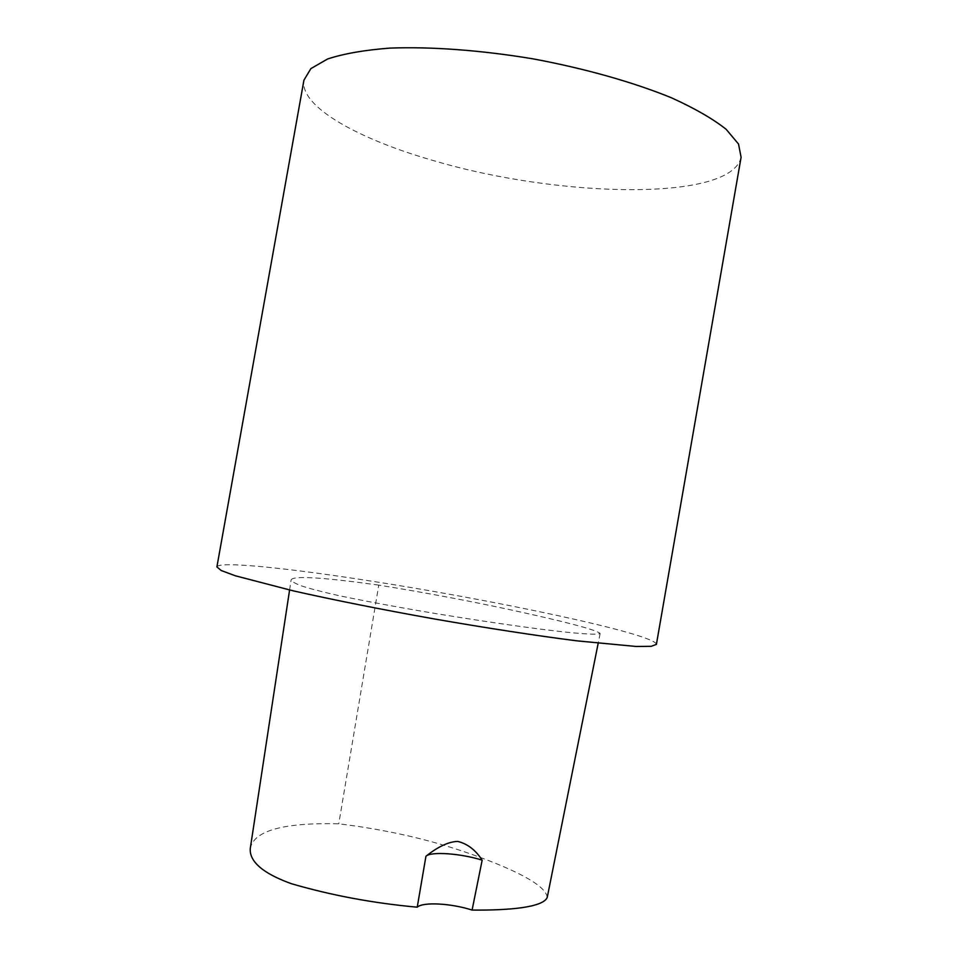 <?xml version="1.0" encoding="UTF-8"?>
<svg xmlns="http://www.w3.org/2000/svg" width="958" height="958" viewBox="0 0 958 958"><rect width="100%" height="100%" fill="white"/><g stroke="black" fill="none" stroke-linecap="round" stroke-linejoin="round"><path stroke-width="0.72" stroke-dasharray="4.79 3.59" d="M547.246 897.371C545.713 883.719 507.405 866.93 470.486 853.901C430.381 839.687 386.481 829.652 338.773 823.796C283.4 822.467 253.906 830.682 250.278 848.417M378.757 585.11C322.092 577.243 292.885 575.507 291.124 579.913C291.471 581.314 294.657 583.206 300.668 585.601C308.692 588.344 321.613 591.745 339.467 595.78C370.914 602.235 404.252 608.378 439.506 614.198C516.781 626.795 592.858 636.842 600.139 633.513C596.427 629.418 555.412 619.622 516.158 611.036C473.515 601.708 427.711 593.062 378.757 585.11L338.773 823.796M741.097 157.244C731.205 202.066 558.921 197.564 435.639 161.219C359.813 139.892 299.399 106.949 303.937 80.161M656.398 644.411C656.05 634.028 488.4 598.75 361.501 579.602C283.664 567.639 218.22 561.041 216.903 566.92M289.591 590.008L291.124 579.913M600.139 633.513L598.175 643.321"/><path stroke-width="1.44" d="M425.939 856.26C430.861 851.243 460.93 853.422 482.161 860.164L472.09 910.076C451.362 903.322 422.897 901.729 417.233 907.19L425.939 856.26C438.046 846.644 448.631 841.687 457.685 841.411C467.456 843.759 475.611 850.009 482.161 860.164M289.591 590.008L250.278 848.417C249.427 858.009 256.528 871.241 291.651 883.779C331.3 895.347 373.165 903.155 417.233 907.19M472.09 910.076C509.584 910.435 543.234 907.406 547.246 897.371L598.175 643.321M303.937 80.161L310.871 68.617L327.588 58.989C343.551 53.708 364.268 50.079 389.726 48.116C430.825 46.523 481.072 50.187 533.067 58.857C584.895 68.497 633.358 82.232 671.438 97.788C694.694 108.338 712.92 118.84 726.104 129.258L738.522 144.023L741.097 157.244L656.398 644.411L651.165 646.327L636.076 646.458L576.56 640.806C536.408 635.693 486.556 628.053 434.309 618.952C382.098 609.635 332.642 599.756 293.172 590.835L235.297 575.782L221.166 570.501L216.903 566.92L303.937 80.161"/></g></svg>
